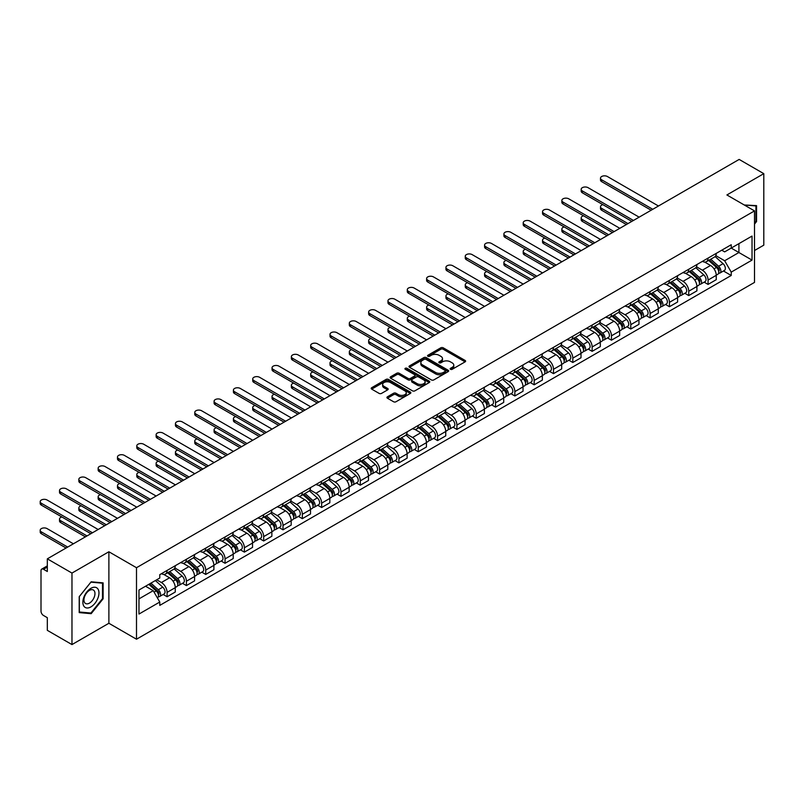 <?xml version="1.0" encoding="UTF-8"?>
<svg xmlns="http://www.w3.org/2000/svg" width="804" height="804" viewBox="0 0 804 804"><rect width="100%" height="100%" fill="white"/><g stroke="black" fill="none" stroke-linecap="round" stroke-linejoin="round"><path stroke-width="1.21" d="M450.491 369.307A1.206 0.693 0 0 0 452.2 369.307L465.114 361.85A1.719 0.995 0 0 0 465.616 361.147A1.719 0.995 0 0 0 465.114 360.443L443.225 347.81A1.719 0.995 0 0 0 440.793 347.81L427.879 355.267A1.206 0.693 0 0 0 427.527 355.76A1.206 0.693 0 0 0 427.879 356.252A1.206 0.693 0 0 0 429.587 356.252L431.256 355.288A5.497 3.176 0 0 1 439.034 355.288L440.863 356.343A5.497 3.176 0 0 1 442.471 358.584A5.497 3.176 0 0 1 440.863 360.835L439.185 361.8A1.206 0.693 0 0 0 438.833 362.292A1.206 0.693 0 0 0 439.185 362.775A1.206 0.693 0 0 0 440.893 362.775L442.562 361.81A5.497 3.176 0 0 1 450.34 361.81L452.16 362.865A5.497 3.176 0 0 1 453.778 365.116A5.497 3.176 0 0 1 452.16 367.358L450.491 368.322A1.206 0.693 0 0 0 450.139 368.815A1.206 0.693 0 0 0 450.491 369.307L450.491 368.322M387.427 396.804A1.719 0.995 0 0 0 386.925 397.508A1.719 0.995 0 0 0 387.427 398.211L393.568 401.749A1.719 0.995 0 0 0 396 401.749L410.341 393.468A1.719 0.995 0 0 0 410.844 392.764A1.719 0.995 0 0 0 410.341 392.061L388.463 379.428A1.719 0.995 0 0 0 386.031 379.428L371.689 387.709A1.719 0.995 0 0 0 371.187 388.412A1.719 0.995 0 0 0 371.689 389.116L379.106 393.397A1.719 0.995 0 0 0 381.538 393.397L387.669 389.85A1.719 0.995 0 0 0 388.181 389.156A1.719 0.995 0 0 0 387.669 388.453L384 386.332A4.603 2.653 0 0 1 382.644 384.453A4.603 2.653 0 0 1 385.488 382A4.603 2.653 0 0 1 390.503 382.573L404.904 390.885A4.603 2.653 0 0 1 406.251 392.764A4.603 2.653 0 0 1 403.417 395.216A4.603 2.653 0 0 1 398.402 394.643L396 393.256A1.719 0.995 0 0 0 393.568 393.256L387.427 396.804L387.427 398.211M136.499 567.714L108.882 551.765L71.968 573.071L47.325 558.84L739.157 159.423L763.8 173.654L726.896 194.96L754.514 210.899L136.499 567.714L136.499 639.22L754.514 282.405L754.514 210.899M431.376 379.92A1.719 0.995 0 0 0 433.808 379.92L448.15 371.639A1.719 0.995 0 0 0 448.652 370.935A1.719 0.995 0 0 0 448.15 370.232L426.271 357.599A1.719 0.995 0 0 0 423.839 357.599L409.497 365.89A1.719 0.995 0 0 0 408.995 366.584A1.719 0.995 0 0 0 409.497 367.287L431.376 379.92M405.779 369.569A1.206 0.693 0 0 1 407.005 369.739L429.225 382.563L414.904 390.834A1.719 0.995 0 0 1 412.472 390.834L390.593 378.202L390.593 376.795A1.719 0.995 0 0 0 390.091 377.498A1.719 0.995 0 0 0 390.593 378.202M390.593 376.795L396.734 373.257A1.719 0.995 0 0 1 399.166 373.257L408.04 378.382A1.719 0.995 0 0 0 410.462 378.382L414.542 376.031A1.719 0.995 0 0 0 415.045 375.327A1.719 0.995 0 0 0 414.542 374.624L405.296 369.287A1.206 0.693 0 0 1 404.945 368.795A1.206 0.693 0 0 1 405.688 368.152A1.206 0.693 0 0 1 407.005 368.302L429.246 381.146A1.719 0.995 0 0 1 429.748 381.85A1.719 0.995 0 0 1 429.246 382.553L429.246 381.146M71.968 573.071L71.968 644.577L47.325 630.346L47.325 617.693L43.486 615.472A3.507 2.02 -120 0 1 41.004 611.191L41.004 570.719A3.507 2.02 -120 0 1 41.738 569.111L47.325 565.885M754.514 250.516L763.8 245.16L763.8 173.654M71.968 644.577L108.882 623.271L136.499 639.22M47.325 558.84L47.325 571.503L43.486 569.282A3.507 2.02 -120 0 0 41.738 569.111M708.063 258.094A8.06 4.653 60 0 1 706.394 261.712L714.575 256.999A8.06 4.653 -120 0 0 716.243 253.381M696.465 266.777L702.374 270.184A8.06 4.653 60 0 1 708.063 280.053L716.243 275.33A8.06 4.653 -120 0 0 710.545 265.461L704.696 262.084M716.243 275.33L716.243 279.691L708.063 284.415L704.143 282.144M706.394 261.712A8.06 4.653 60 0 1 702.435 261.35M708.063 280.053L708.063 284.415M688.747 269.25A8.06 4.653 60 0 1 687.078 272.868L695.249 268.154A8.06 4.653 -120 0 0 696.917 264.536M684.827 293.299L688.747 295.57L696.917 290.847L696.917 286.485A8.06 4.653 -120 0 0 691.219 276.616L685.37 273.239M687.078 272.868A8.06 4.653 60 0 1 683.109 272.506M677.149 277.933L683.048 281.34A8.06 4.653 60 0 1 688.747 291.209L688.747 295.57M669.43 280.405A8.06 4.653 60 0 1 667.762 284.023L675.933 279.3A8.06 4.653 -120 0 0 677.601 275.692M665.511 304.455L669.43 306.716L677.601 302.002L677.601 297.641A8.06 4.653 -120 0 0 671.903 287.772L666.054 284.395M667.762 284.023A8.06 4.653 60 0 1 663.792 283.661M657.823 289.078L663.732 292.495A8.06 4.653 60 0 1 669.43 302.354L669.43 306.716M650.104 291.561A8.06 4.653 60 0 1 648.436 295.179L656.607 290.455A8.06 4.653 -120 0 0 658.275 286.837M646.185 315.61L650.104 317.871L658.275 313.158L658.275 308.796A8.06 4.653 -120 0 0 652.587 298.927L646.728 295.55M648.436 295.179A8.06 4.653 60 0 1 644.466 294.817M638.507 300.234L644.406 303.651A8.06 4.653 60 0 1 650.104 313.51L650.104 317.871M630.788 302.716A8.06 4.653 60 0 1 629.12 306.334L637.291 301.611A8.06 4.653 -120 0 0 638.959 297.993M626.869 326.766L630.788 329.027L638.959 324.313L638.959 319.952A8.06 4.653 -120 0 0 633.261 310.083L627.411 306.706M629.12 306.334A8.06 4.653 60 0 1 625.15 305.972M619.18 311.389L625.09 314.796A8.06 4.653 60 0 1 630.788 324.665L630.788 329.027M611.462 313.872A8.06 4.653 60 0 1 609.794 317.49L617.964 312.766A8.06 4.653 -120 0 0 619.633 309.148M607.543 337.921L611.462 340.182L619.643 335.469L619.643 331.107A8.06 4.653 -120 0 0 613.944 321.238L608.085 317.861M609.794 317.49A8.06 4.653 60 0 1 605.824 317.128M599.864 322.545L605.764 325.952A8.06 4.653 60 0 1 611.462 335.821L611.462 340.182M592.146 325.027A8.06 4.653 60 0 1 590.478 328.645L598.648 323.922A8.06 4.653 -120 0 0 600.317 320.304M588.226 349.077L592.146 351.338L600.317 346.624L600.317 342.263A8.06 4.653 -120 0 0 594.618 332.394L588.769 329.017M590.478 328.645A8.06 4.653 60 0 1 586.508 328.283M580.538 333.7L586.448 337.107A8.06 4.653 60 0 1 592.146 346.976L592.146 351.338M572.82 336.183A8.06 4.653 60 0 1 571.152 339.801L579.332 335.077A8.06 4.653 -120 0 0 581.001 331.459M568.9 360.232L572.82 362.493L581.001 357.77L581.001 353.408A8.06 4.653 -120 0 0 575.302 343.549L569.453 340.162M571.152 339.801A8.06 4.653 60 0 1 567.192 339.429M561.222 344.856L567.121 348.263A8.06 4.653 60 0 1 572.82 358.132L572.82 362.493M553.504 347.338A8.06 4.653 60 0 1 551.835 350.956L560.006 346.233A8.06 4.653 -120 0 0 561.674 342.615M549.584 371.388L553.504 373.649L561.674 368.925L561.674 364.564A8.06 4.653 -120 0 0 555.976 354.705L550.127 351.318M551.835 350.956A8.06 4.653 60 0 1 547.866 350.584M541.896 356.011L547.805 359.418A8.06 4.653 60 0 1 553.504 369.287L553.504 373.649M534.178 358.494A8.06 4.653 60 0 1 532.509 362.101L540.69 357.388A8.06 4.653 -120 0 0 542.358 353.77M530.258 382.543L534.178 384.804L542.358 380.081L542.358 375.719A8.06 4.653 -120 0 0 536.66 365.85L530.811 362.473M532.509 362.101A8.06 4.653 60 0 1 528.55 361.74M522.58 367.167L528.479 370.574A8.06 4.653 60 0 1 534.178 380.443L534.178 384.804M514.861 369.649A8.06 4.653 60 0 1 513.193 373.257L521.364 368.544A8.06 4.653 -120 0 0 523.032 364.926M510.942 393.699L514.861 395.96L523.032 391.236L523.032 386.875A8.06 4.653 -120 0 0 517.334 377.006L511.485 373.629M513.193 373.257A8.06 4.653 60 0 1 509.223 372.895M503.264 378.322L509.163 381.729A8.06 4.653 60 0 1 514.861 391.598L514.861 395.96M495.535 380.794A8.06 4.653 60 0 1 493.867 384.412L502.048 379.699A8.06 4.653 -120 0 0 503.716 376.081M491.616 404.854L495.535 407.115L503.716 402.392L503.716 398.03A8.06 4.653 -120 0 0 498.018 388.161L492.169 384.784M493.867 384.412A8.06 4.653 60 0 1 489.907 384.051M483.938 389.478L489.847 392.885A8.06 4.653 60 0 1 495.535 402.754L495.535 407.115M476.219 391.95A8.06 4.653 60 0 1 474.551 395.568L482.722 390.855A8.06 4.653 -120 0 0 484.39 387.237M472.3 416.01L476.219 418.271L484.39 413.547L484.39 409.186A8.06 4.653 -120 0 0 478.692 399.317L472.842 395.94M474.551 395.568A8.06 4.653 60 0 1 470.581 395.206M464.622 400.633L470.521 404.04A8.06 4.653 60 0 1 476.219 413.909L476.219 418.271M456.893 403.106A8.06 4.653 60 0 1 455.225 406.723L463.405 402.01A8.06 4.653 -120 0 0 465.074 398.392M452.984 427.155L456.903 429.426L465.074 424.703L465.074 420.341A8.06 4.653 -120 0 0 459.375 410.472L453.526 407.095M455.225 406.723A8.06 4.653 60 0 1 451.265 406.362M445.295 411.789L451.205 415.196A8.06 4.653 60 0 1 456.903 425.065L456.903 429.426M437.577 414.261A8.06 4.653 60 0 1 435.909 417.879L444.079 413.155A8.06 4.653 -120 0 0 445.748 409.548M433.657 438.311L437.577 440.572L445.748 435.858L445.748 431.497A8.06 4.653 -120 0 0 440.059 421.628L434.2 418.251M435.909 417.879A8.06 4.653 60 0 1 431.939 417.517M425.979 422.934L431.879 426.351A8.06 4.653 60 0 1 437.577 436.21L437.577 440.572M418.261 425.416A8.06 4.653 60 0 1 416.593 429.034L424.763 424.311A8.06 4.653 -120 0 0 426.432 420.703M414.341 449.466L418.261 451.727L426.432 447.014L426.432 442.652A8.06 4.653 -120 0 0 420.733 432.783L414.884 429.406M416.593 429.034A8.06 4.653 60 0 1 412.623 428.673M406.653 434.09L412.563 437.507A8.06 4.653 60 0 1 418.261 447.366L418.261 451.727M398.935 436.572A8.06 4.653 60 0 1 397.266 440.19L405.437 435.466A8.06 4.653 -120 0 0 407.105 431.848M395.015 460.622L398.935 462.883L407.115 458.169L407.115 453.808A8.06 4.653 -120 0 0 401.417 443.939L395.558 440.562M397.266 440.19A8.06 4.653 60 0 1 393.297 439.828M387.337 445.245L393.236 448.652A8.06 4.653 60 0 1 398.935 458.521L398.935 462.883M379.619 447.727A8.06 4.653 60 0 1 377.95 451.345L386.121 446.622A8.06 4.653 -120 0 0 387.789 443.004M375.699 471.777L379.619 474.038L387.789 469.325L387.789 464.963A8.06 4.653 -120 0 0 382.091 455.094L376.242 451.717M377.95 451.345A8.06 4.653 60 0 1 373.981 450.984M368.011 456.401L373.92 459.808A8.06 4.653 60 0 1 379.619 469.677L379.619 474.038M360.292 458.883A8.06 4.653 60 0 1 358.624 462.501L366.805 457.777A8.06 4.653 -120 0 0 368.473 454.159M356.373 482.933L360.292 485.194L368.473 480.48L368.473 476.119A8.06 4.653 -120 0 0 362.775 466.25L356.926 462.873M358.624 462.501A8.06 4.653 60 0 1 354.664 462.139M348.695 467.556L354.594 470.963A8.06 4.653 60 0 1 360.292 480.832L360.292 485.194M340.976 470.038A8.06 4.653 60 0 1 339.308 473.656L347.479 468.933A8.06 4.653 -120 0 0 349.147 465.315M337.057 494.088L340.976 496.349L349.147 491.636L349.147 487.264A8.06 4.653 -120 0 0 343.449 477.405L337.6 474.028M339.308 473.656A8.06 4.653 60 0 1 335.338 473.285M329.369 478.712L335.278 482.119A8.06 4.653 60 0 1 340.976 491.988L340.976 496.349M321.65 481.194A8.06 4.653 60 0 1 319.982 484.812L328.163 480.088A8.06 4.653 -120 0 0 329.831 476.47M317.731 505.244L321.65 507.505L329.831 502.781L329.831 498.42A8.06 4.653 -120 0 0 324.133 488.561L318.283 485.174M319.982 484.812A8.06 4.653 60 0 1 316.022 484.44M310.053 489.867L315.952 493.274A8.06 4.653 60 0 1 321.65 503.143L321.65 507.505M302.334 492.349A8.06 4.653 60 0 1 300.666 495.967L308.837 491.244A8.06 4.653 -120 0 0 310.505 487.626M298.415 516.399L302.334 518.66L310.505 513.937L310.505 509.575A8.06 4.653 -120 0 0 304.806 499.706L298.957 496.329M300.666 495.967A8.06 4.653 60 0 1 296.696 495.596M290.736 501.023L296.636 504.43A8.06 4.653 60 0 1 302.334 514.299L302.334 518.66M283.008 503.505A8.06 4.653 60 0 1 281.34 507.113L289.52 502.399A8.06 4.653 -120 0 0 291.189 498.781M279.088 527.555L283.008 529.816L291.189 525.092L291.189 520.731A8.06 4.653 -120 0 0 285.49 510.862L279.641 507.485M281.34 507.113A8.06 4.653 60 0 1 277.38 506.751M271.41 512.178L277.32 515.585A8.06 4.653 60 0 1 283.008 525.454L283.008 529.816M263.692 514.65A8.06 4.653 60 0 1 262.024 518.268L270.194 513.555A8.06 4.653 -120 0 0 271.863 509.937M259.772 538.71L263.692 540.971L271.863 536.248L271.863 531.886A8.06 4.653 -120 0 0 266.164 522.017L260.315 518.64M262.024 518.268A8.06 4.653 60 0 1 258.054 517.907M252.094 523.334L257.994 526.741A8.06 4.653 60 0 1 263.692 536.61L263.692 540.971M244.366 525.806A8.06 4.653 60 0 1 242.697 529.424L250.878 524.71A8.06 4.653 -120 0 0 252.546 521.092M240.456 549.866L244.376 552.127L252.546 547.403L252.546 543.042A8.06 4.653 -120 0 0 246.848 533.173L240.999 529.796M242.697 529.424A8.06 4.653 60 0 1 238.738 529.062M232.768 534.489L238.677 537.896A8.06 4.653 60 0 1 244.376 547.765L244.376 552.127M225.05 536.961A8.06 4.653 60 0 1 223.381 540.579L231.552 535.866A8.06 4.653 -120 0 0 233.22 532.248M221.13 561.011L225.05 563.282L233.22 558.559L233.22 554.197A8.06 4.653 -120 0 0 227.532 544.328L221.673 540.951M223.381 540.579A8.06 4.653 60 0 1 219.412 540.218M213.452 545.645L219.351 549.052A8.06 4.653 60 0 1 225.05 558.921L225.05 563.282M205.734 548.117A8.06 4.653 60 0 1 204.065 551.735L212.236 547.021A8.06 4.653 -120 0 0 213.904 543.404M201.814 572.167L205.734 574.438L213.904 569.714L213.904 565.353A8.06 4.653 -120 0 0 208.206 555.484L202.357 552.107M204.065 551.735A8.06 4.653 60 0 1 200.095 551.373M194.126 556.8L200.035 560.207A8.06 4.653 60 0 1 205.734 570.076L205.734 574.438M186.407 559.272A8.06 4.653 60 0 1 184.739 562.89L192.91 558.167A8.06 4.653 -120 0 0 194.578 554.559M182.488 583.322L186.407 585.583L194.578 580.87L194.578 576.508A8.06 4.653 -120 0 0 188.89 566.639L183.031 563.262M184.739 562.89A8.06 4.653 60 0 1 180.769 562.529M174.81 567.946L180.709 571.363A8.06 4.653 60 0 1 186.407 581.222L186.407 585.583M167.091 570.428A8.06 4.653 60 0 1 165.423 574.046L173.594 569.322A8.06 4.653 -120 0 0 175.262 565.704M163.172 594.478L167.091 596.739L175.262 592.025L175.262 587.664A8.06 4.653 -120 0 0 169.564 577.795L163.714 574.418M165.423 574.046A8.06 4.653 60 0 1 161.453 573.684M156.69 579.795L161.393 582.508A8.06 4.653 60 0 1 167.091 592.377L167.091 596.739M721.751 250.195L724.665 251.873L752.031 236.074L738.906 243.652L738.906 252.516L724.665 260.747L715.791 255.622M138.971 598.89L153.212 590.669L159.785 602.035L138.971 614.045L138.971 590.025L159.785 578.006L159.785 574.649L731.228 244.728L731.228 248.084L752.031 260.104L731.228 272.114L724.665 260.747M752.031 236.074L752.031 260.104M159.785 602.035L159.785 605.392L731.228 275.471L731.228 272.114M754.514 224.095L756.554 221.552L756.554 205.623L744.253 204.98M108.882 551.765L108.882 623.271M79.214 612.608L91.164 613.683L103.123 598.809L103.123 582.88L91.164 581.805L79.214 596.679L79.214 612.608M153.212 590.669L145.534 586.227M723.469 270.998L731.228 275.471M755.931 221.2L756.554 221.552M89.907 612.949L91.164 613.683M102.5 598.457L103.123 598.809M450.974 369.478L452.16 368.785A5.497 3.176 0 0 0 453.778 366.544L453.778 365.116M442.471 358.584L442.471 360.011A5.497 3.176 0 0 1 440.863 362.262L439.667 362.946M465.084 361.86L443.225 349.237A1.719 0.995 0 0 0 440.793 349.237L428.361 356.423M448.15 370.232L448.15 371.639L426.271 359.036A1.719 0.995 0 0 0 423.839 359.036L409.517 367.297M445.114 371.428A1.206 0.693 0 0 0 445.466 370.935A1.206 0.693 0 0 0 445.114 370.443L425.909 359.358A1.206 0.693 0 0 0 424.2 359.358L422.442 360.373A5.497 3.176 0 0 0 420.834 362.624A5.497 3.176 0 0 0 422.442 364.865L435.567 372.443A5.497 3.176 0 0 0 443.356 372.443L445.114 371.428L445.114 372.865A1.206 0.693 0 0 0 445.466 372.373L445.466 370.935M420.834 362.624L420.834 364.051A5.497 3.176 0 0 0 422.442 366.302L422.442 364.865M445.114 372.865L443.356 373.88A5.497 3.176 0 0 1 435.567 373.88L422.442 366.302M390.613 378.212L396.734 374.684L396.734 373.257M415.045 375.327L415.045 376.754A1.719 0.995 0 0 1 414.542 377.458L410.462 379.81A1.719 0.995 0 0 1 408.04 379.81L399.166 374.684A1.719 0.995 0 0 0 396.734 374.684M417.246 383.699A4.603 2.653 0 0 0 422.261 384.272A4.603 2.653 0 0 0 425.095 381.82A4.603 2.653 0 0 0 423.748 379.94L418.673 377.006A1.719 0.995 0 0 0 416.241 377.006L412.171 379.357A1.719 0.995 0 0 0 411.668 380.061A1.719 0.995 0 0 0 412.171 380.764L417.246 383.699L417.246 385.126A4.603 2.653 0 0 0 422.261 385.699A4.603 2.653 0 0 0 425.095 383.247L425.095 381.82M411.668 380.061L411.668 381.498A1.719 0.995 0 0 0 412.171 382.191L412.171 380.764M417.246 385.126L412.171 382.191M406.251 392.764L406.251 394.201A4.603 2.653 0 0 1 403.417 396.653A4.603 2.653 0 0 1 398.402 396.07L396 394.684A1.719 0.995 0 0 0 393.568 394.684L387.458 398.221M382.644 384.453L382.644 385.88A4.603 2.653 0 0 0 384 387.759L384 386.332M387.649 389.87L384 387.759M410.341 392.061L410.341 393.468L388.463 380.865A1.719 0.995 0 0 0 386.031 380.865L371.709 389.126L371.689 387.709M708.625 260.426L716.495 267.451A4.382 2.533 60 0 1 717.871 274.224L716.243 275.169M708.837 260.617L712.545 262.757M602.849 204.648A4.03 2.322 -0 0 0 600.498 206.759A4.03 2.322 -0 0 0 601.683 208.407L627.994 223.592M709.419 259.973L718.183 267.782A2.1 1.216 60 0 1 718.836 271.038A2.1 1.216 60 0 1 718.645 271.109M710.736 259.21L718.605 266.235A4.382 2.533 60 0 1 719.982 273.008A4.382 2.533 60 0 1 718.655 273.149M715.118 256.577L723.067 263.662A4.382 2.533 60 0 1 724.434 270.435L719.982 273.008M626.386 224.527L601.683 210.256A4.03 2.322 180 0 1 600.498 208.618L600.498 206.759M651.16 210.226L601.683 181.664A4.03 2.322 180 0 1 600.498 180.016L600.498 178.156A4.03 2.322 -0 0 0 601.683 179.805L652.768 209.291M658.466 206.005L607.382 176.508A4.03 2.322 -0 0 0 602.99 176.006A4.03 2.322 -0 0 0 600.498 178.156M689.309 271.581L697.179 278.606A4.382 2.533 60 0 1 698.555 285.38L696.917 286.324M689.51 271.772L693.219 273.913M583.523 215.794A4.03 2.322 -0 0 0 581.181 217.914A4.03 2.322 -0 0 0 582.357 219.552L608.678 234.748M690.103 271.129L698.857 278.938A2.1 1.216 60 0 1 699.52 282.194A2.1 1.216 60 0 1 699.329 282.264M691.41 270.365L699.279 277.39A4.382 2.533 60 0 1 700.656 284.164A4.382 2.533 60 0 1 699.339 284.304M695.802 267.732L703.741 274.817A4.382 2.533 60 0 1 705.118 281.591L700.656 284.164M607.07 235.683L582.357 221.412A4.03 2.322 180 0 1 581.181 219.773L581.181 217.914M669.983 282.737L677.862 289.762A4.382 2.533 60 0 1 679.229 296.535L677.601 297.48M670.194 282.928L673.903 285.058M564.207 226.949A4.03 2.322 -0 0 0 561.855 229.07A4.03 2.322 -0 0 0 563.041 230.708L589.352 245.903M670.777 282.274L679.541 290.093A2.1 1.216 60 0 1 680.194 293.349A2.1 1.216 60 0 1 680.003 293.42M672.094 281.521L679.963 288.546A4.382 2.533 60 0 1 681.34 295.319A4.382 2.533 60 0 1 680.013 295.46M676.476 278.887L684.425 285.973A4.382 2.533 60 0 1 685.792 292.746L681.34 295.319M587.744 246.838L563.041 232.567A4.03 2.322 180 0 1 561.855 230.929L561.855 229.07M650.667 293.892L658.536 300.917A4.382 2.533 60 0 1 659.913 307.691L658.275 308.635M650.868 294.083L654.577 296.214M544.891 238.105A4.03 2.322 -0 0 0 542.539 240.225A4.03 2.322 -0 0 0 543.715 241.863L570.036 257.059M651.461 293.43L660.215 301.249A2.1 1.216 60 0 1 660.878 304.505A2.1 1.216 60 0 1 660.687 304.575M652.768 292.676L660.647 299.701A4.382 2.533 60 0 1 662.014 306.475A4.382 2.533 60 0 1 660.697 306.615M657.159 290.043L665.099 297.128A4.382 2.533 60 0 1 666.476 303.902L662.014 306.475M568.428 257.994L543.715 243.723A4.03 2.322 180 0 1 542.539 242.084L542.539 240.225M744.283 205L755.931 205.935L755.931 221.381L754.514 223.15M755.167 205.492L755.931 205.935M97.887 588.93A11.387 6.573 120 0 0 86.892 591.875A11.387 6.573 120 0 0 83.948 606.276A11.387 6.573 120 0 0 94.942 603.332A11.387 6.573 120 0 0 97.887 588.93M94.229 590.819A7.799 4.502 120 0 0 93.354 590.005A7.799 4.502 120 0 0 86.098 593.643A7.799 4.502 120 0 0 84.681 602.688A7.799 4.502 120 0 0 85.556 603.502A7.799 4.502 120 0 0 92.812 599.864A7.799 4.502 120 0 0 94.229 590.819M90.922 613.04L79.345 612.005L79.345 596.568L90.922 582.156L102.5 583.191L102.5 598.638L90.922 613.04M101.736 582.749L102.5 583.191M631.833 221.381L582.357 192.809A4.03 2.322 180 0 1 581.181 191.171L581.181 189.312A4.03 2.322 -0 0 0 582.357 190.95L633.451 220.447M639.14 217.16L588.056 187.664A4.03 2.322 -0 0 0 583.664 187.161A4.03 2.322 -0 0 0 581.181 189.312M612.517 232.537L563.041 203.965A4.03 2.322 180 0 1 561.855 202.327L561.855 200.467A4.03 2.322 -0 0 0 563.041 202.105L614.125 231.602M619.824 228.316L568.74 198.819A4.03 2.322 -0 0 0 564.348 198.317A4.03 2.322 -0 0 0 561.855 200.467M593.191 243.692L543.715 215.12A4.03 2.322 180 0 1 542.539 213.482L542.539 211.623A4.03 2.322 -0 0 0 543.715 213.261L594.809 242.758M600.508 239.471L549.413 209.975A4.03 2.322 -0 0 0 545.022 209.472A4.03 2.322 -0 0 0 542.539 211.623M631.341 305.048L639.22 312.073A4.382 2.533 60 0 1 640.587 318.846L638.959 319.791M631.552 305.229L635.26 307.369M525.565 249.26A4.03 2.322 -0 0 0 523.213 251.381A4.03 2.322 -0 0 0 524.399 253.019L550.71 268.214M632.135 304.585L640.899 312.404A2.1 1.216 60 0 1 641.562 315.65A2.1 1.216 60 0 1 641.371 315.731M633.451 303.832L641.321 310.857A4.382 2.533 60 0 1 642.697 317.63A4.382 2.533 60 0 1 641.371 317.771M637.843 301.198L645.783 308.284A4.382 2.533 60 0 1 647.16 315.057L642.697 317.63M549.102 269.149L524.399 254.878A4.03 2.322 180 0 1 523.213 253.24L523.213 251.381M612.025 316.203L619.894 323.228A4.382 2.533 60 0 1 621.271 330.002L619.633 330.936M612.236 316.384L615.934 318.525M506.249 260.416A4.03 2.322 -0 0 0 503.897 262.526A4.03 2.322 -0 0 0 505.073 264.174L531.394 279.37M612.819 315.741L621.572 323.56A2.1 1.216 60 0 1 622.236 326.806A2.1 1.216 60 0 1 622.045 326.886M614.125 314.987L622.005 322.012A4.382 2.533 60 0 1 623.371 328.786A4.382 2.533 60 0 1 622.055 328.926M618.517 312.354L626.457 319.439A4.382 2.533 60 0 1 627.834 326.203L623.371 328.786M529.786 280.294L505.073 266.034A4.03 2.322 180 0 1 503.897 264.385L503.897 262.526M573.875 254.848L524.399 226.276A4.03 2.322 180 0 1 523.213 224.638L523.213 222.778A4.03 2.322 -0 0 0 524.399 224.416L575.483 253.913M581.181 250.627L530.097 221.13A4.03 2.322 -0 0 0 525.705 220.628A4.03 2.322 -0 0 0 523.213 222.778M554.559 265.993L505.073 237.431A4.03 2.322 180 0 1 503.897 235.783L503.897 233.924A4.03 2.322 -0 0 0 505.073 235.572L556.167 265.069M561.865 261.782L510.771 232.286A4.03 2.322 -0 0 0 506.379 231.783A4.03 2.322 -0 0 0 503.897 233.924M592.699 327.359L600.578 334.384A4.382 2.533 60 0 1 601.945 341.157L600.317 342.092M592.91 327.54L596.618 329.68M486.922 271.571A4.03 2.322 -0 0 0 484.571 273.682A4.03 2.322 -0 0 0 485.757 275.33L512.078 290.525M593.493 326.896L602.256 334.715A2.1 1.216 60 0 1 602.92 337.961A2.1 1.216 60 0 1 602.729 338.042M594.809 326.143L602.678 333.168A4.382 2.533 60 0 1 604.055 339.941A4.382 2.533 60 0 1 602.729 340.082M599.201 323.509L607.141 330.595A4.382 2.533 60 0 1 608.517 337.358L604.055 339.941M510.46 291.45L485.757 277.189A4.03 2.322 180 0 1 484.571 275.541L484.571 273.682M573.383 338.514L581.252 345.539A4.382 2.533 60 0 1 582.629 352.303L580.99 353.247M573.594 338.695L577.292 340.836M467.606 282.727A4.03 2.322 -0 0 0 465.255 284.837A4.03 2.322 -0 0 0 466.431 286.485L492.751 301.681M574.177 338.052L582.94 345.871A2.1 1.216 60 0 1 583.593 349.117A2.1 1.216 60 0 1 583.402 349.197M575.483 337.298L583.362 344.323A4.382 2.533 60 0 1 584.739 351.087A4.382 2.533 60 0 1 583.413 351.227M579.875 334.655L587.814 341.75A4.382 2.533 60 0 1 589.191 348.514L584.739 351.087M491.143 302.606L466.431 288.345A4.03 2.322 180 0 1 465.255 286.696L465.255 284.837M554.056 349.67L561.936 356.695A4.382 2.533 60 0 1 563.313 363.458L561.674 364.403M554.268 349.851L557.976 351.991M448.28 293.882A4.03 2.322 -0 0 0 445.939 295.993A4.03 2.322 -0 0 0 447.114 297.641L473.435 312.836M554.85 349.207L563.614 357.026A2.1 1.216 60 0 1 564.277 360.272A2.1 1.216 60 0 1 564.086 360.353M556.167 348.454L564.036 355.479A4.382 2.533 60 0 1 565.413 362.242A4.382 2.533 60 0 1 564.086 362.383M560.559 345.81L568.498 352.906A4.382 2.533 60 0 1 569.875 359.669L565.413 362.242M471.817 313.761L447.114 299.5A4.03 2.322 180 0 1 445.939 297.852L445.939 295.993M534.74 360.825L542.61 367.85A4.382 2.533 60 0 1 543.986 374.614L542.358 375.558M534.951 361.006L538.65 363.147M428.964 305.038A4.03 2.322 -0 0 0 426.612 307.148A4.03 2.322 -0 0 0 427.798 308.796L454.109 323.992M535.534 360.363L544.298 368.182A2.1 1.216 60 0 1 544.951 371.428A2.1 1.216 60 0 1 544.76 371.508M536.841 359.609L544.72 366.634A4.382 2.533 60 0 1 546.097 373.398A4.382 2.533 60 0 1 544.77 373.538M541.233 356.966L549.172 364.051A4.382 2.533 60 0 1 550.549 370.825L546.097 373.398M452.501 324.916L427.798 310.656A4.03 2.322 180 0 1 426.612 309.007L426.612 307.148M515.414 371.971L523.293 378.996A4.382 2.533 60 0 1 524.67 385.769L523.032 386.714M515.625 372.162L519.334 374.302M409.638 316.193A4.03 2.322 -0 0 0 407.296 318.304A4.03 2.322 -0 0 0 408.472 319.952L434.793 335.147M516.218 371.518L524.972 379.337A2.1 1.216 60 0 1 525.635 382.583A2.1 1.216 60 0 1 525.444 382.664M517.525 370.755L525.394 377.779A4.382 2.533 60 0 1 526.771 384.553A4.382 2.533 60 0 1 525.454 384.694M521.917 368.121L529.856 375.207A4.382 2.533 60 0 1 531.233 381.98L526.771 384.553M433.185 336.072L408.472 321.811A4.03 2.322 180 0 1 407.296 320.163L407.296 318.304M496.098 383.126L503.967 390.151A4.382 2.533 60 0 1 505.344 396.925L503.716 397.869M496.309 383.317L500.018 385.458M390.322 327.349A4.03 2.322 -0 0 0 387.97 329.459A4.03 2.322 -0 0 0 389.156 331.107L415.467 346.303M496.892 382.674L505.656 390.493A2.1 1.216 60 0 1 506.309 393.739A2.1 1.216 60 0 1 506.118 393.819M498.209 381.91L506.078 388.935A4.382 2.533 60 0 1 507.455 395.709A4.382 2.533 60 0 1 506.128 395.849M502.59 379.277L510.54 386.362A4.382 2.533 60 0 1 511.907 393.136L507.455 395.709M413.859 347.227L389.156 332.967A4.03 2.322 180 0 1 387.97 331.318L387.97 329.459M476.782 394.282L484.651 401.307A4.382 2.533 60 0 1 486.028 408.08L484.39 409.025M476.983 394.473L480.691 396.613M370.996 338.504A4.03 2.322 -0 0 0 368.654 340.615A4.03 2.322 -0 0 0 369.83 342.263L396.151 357.448M477.576 393.829L486.33 401.638A2.1 1.216 60 0 1 486.993 404.894A2.1 1.216 60 0 1 486.802 404.965M478.882 393.066L486.752 400.09A4.382 2.533 60 0 1 488.128 406.864A4.382 2.533 60 0 1 486.812 407.005M483.274 390.432L491.214 397.518A4.382 2.533 60 0 1 492.591 404.291L488.128 406.864M394.543 358.383L369.83 344.122A4.03 2.322 180 0 1 368.654 342.474L368.654 340.615M457.456 405.437L465.325 412.462A4.382 2.533 60 0 1 466.702 419.236L465.074 420.18M457.667 405.628L461.375 407.769M351.68 349.65A4.03 2.322 -0 0 0 349.328 351.77A4.03 2.322 -0 0 0 350.514 353.408L376.825 368.604M458.25 404.985L467.013 412.794A2.1 1.216 60 0 1 467.667 416.05A2.1 1.216 60 0 1 467.476 416.12M459.566 404.221L467.436 411.246A4.382 2.533 60 0 1 468.812 418.02A4.382 2.533 60 0 1 467.486 418.16M463.948 401.588L471.898 408.673A4.382 2.533 60 0 1 473.265 415.447L468.812 418.02M375.217 369.538L350.514 355.267A4.03 2.322 180 0 1 349.328 353.629L349.328 351.77M535.233 277.149L485.757 248.587A4.03 2.322 180 0 1 484.571 246.939L484.571 245.079A4.03 2.322 -0 0 0 485.757 246.727L536.841 276.224M542.539 272.938L491.455 243.441A4.03 2.322 -0 0 0 487.063 242.939A4.03 2.322 -0 0 0 484.571 245.079M515.917 288.304L466.431 259.742A4.03 2.322 180 0 1 465.255 258.094L465.255 256.235A4.03 2.322 -0 0 0 466.431 257.883L517.525 287.38M523.223 284.093L472.129 254.597A4.03 2.322 -0 0 0 467.737 254.094A4.03 2.322 -0 0 0 465.255 256.235M496.591 299.46L447.114 270.898A4.03 2.322 180 0 1 445.939 269.25L445.939 267.39A4.03 2.322 -0 0 0 447.114 269.038L498.199 298.535M503.897 295.239L452.813 265.752A4.03 2.322 -0 0 0 448.421 265.24A4.03 2.322 -0 0 0 445.939 267.39M477.274 310.615L427.798 282.053A4.03 2.322 180 0 1 426.612 280.405L426.612 278.546A4.03 2.322 -0 0 0 427.798 280.194L478.882 309.691M484.581 306.394L433.487 276.908A4.03 2.322 -0 0 0 429.105 276.395A4.03 2.322 -0 0 0 426.612 278.546M457.948 321.771L408.472 293.209A4.03 2.322 180 0 1 407.296 291.561L407.296 289.701A4.03 2.322 -0 0 0 408.472 291.349L459.556 320.846M465.255 317.55L414.171 288.053A4.03 2.322 -0 0 0 409.779 287.551A4.03 2.322 -0 0 0 407.296 289.701M438.632 332.926L389.156 304.364A4.03 2.322 180 0 1 387.97 302.716L387.97 300.857A4.03 2.322 -0 0 0 389.156 302.505L440.24 332.002M445.939 328.705L394.844 299.209A4.03 2.322 -0 0 0 390.463 298.706A4.03 2.322 -0 0 0 387.97 300.857M419.306 344.082L369.83 315.52A4.03 2.322 180 0 1 368.654 313.872L368.654 312.012A4.03 2.322 -0 0 0 369.83 313.661L420.924 343.147M426.612 339.861L375.528 310.364A4.03 2.322 -0 0 0 371.136 309.862A4.03 2.322 -0 0 0 368.654 312.012M399.99 355.237L350.514 326.665A4.03 2.322 180 0 1 349.328 325.027L349.328 323.168A4.03 2.322 -0 0 0 350.514 324.806L401.598 354.303M407.296 351.016L356.212 321.52A4.03 2.322 -0 0 0 351.82 321.017A4.03 2.322 -0 0 0 349.328 323.168M438.14 416.593L446.009 423.618A4.382 2.533 60 0 1 447.386 430.391L445.748 431.336M438.341 416.784L442.049 418.924M332.364 360.805A4.03 2.322 -0 0 0 330.012 362.926A4.03 2.322 -0 0 0 331.188 364.564L357.509 379.759M438.934 416.13L447.687 423.949A2.1 1.216 60 0 1 448.351 427.205A2.1 1.216 60 0 1 448.16 427.276M440.24 415.377L448.119 422.401A4.382 2.533 60 0 1 449.486 429.175A4.382 2.533 60 0 1 448.17 429.316M444.632 412.743L452.572 419.829A4.382 2.533 60 0 1 453.948 426.602L449.486 429.175M355.901 380.694L331.188 366.423A4.03 2.322 180 0 1 330.012 364.785L330.012 362.926M418.814 427.748L426.693 434.773A4.382 2.533 60 0 1 428.06 441.547L426.432 442.491M419.025 427.939L422.733 430.07M313.037 371.961A4.03 2.322 -0 0 0 310.686 374.081A4.03 2.322 -0 0 0 311.872 375.719L338.182 390.915M419.608 427.286L428.371 435.105A2.1 1.216 60 0 1 429.034 438.361A2.1 1.216 60 0 1 428.844 438.431M420.924 426.532L428.793 433.557A4.382 2.533 60 0 1 430.17 440.331A4.382 2.533 60 0 1 428.844 440.471M425.316 423.899L433.255 430.984A4.382 2.533 60 0 1 434.622 437.758L430.17 440.331M336.574 391.849L311.872 377.578A4.03 2.322 180 0 1 310.686 375.94L310.686 374.081M399.498 438.904L407.367 445.929A4.382 2.533 60 0 1 408.744 452.702L407.105 453.647M399.699 439.084L403.407 441.225M293.721 383.116A4.03 2.322 -0 0 0 291.37 385.237A4.03 2.322 -0 0 0 292.545 386.875L318.866 402.07M400.291 438.441L409.045 446.26A2.1 1.216 60 0 1 409.708 449.516A2.1 1.216 60 0 1 409.517 449.587M401.598 437.688L409.477 444.712A4.382 2.533 60 0 1 410.844 451.486A4.382 2.533 60 0 1 409.527 451.627M405.99 435.054L413.929 442.14A4.382 2.533 60 0 1 415.306 448.913L410.844 451.486M317.258 403.005L292.545 388.734A4.03 2.322 180 0 1 291.37 387.096L291.37 385.237M380.171 450.059L388.051 457.084A4.382 2.533 60 0 1 389.417 463.858L387.789 464.792M380.382 450.24L384.091 452.381M274.395 394.272A4.03 2.322 -0 0 0 272.043 396.392A4.03 2.322 -0 0 0 273.229 398.03L299.55 413.226M380.965 449.597L389.729 457.416A2.1 1.216 60 0 1 390.392 460.662A2.1 1.216 60 0 1 390.201 460.742M382.282 448.843L390.151 455.868A4.382 2.533 60 0 1 391.528 462.642A4.382 2.533 60 0 1 390.201 462.782M386.674 446.21L394.613 453.295A4.382 2.533 60 0 1 395.99 460.069L391.528 462.642M297.932 414.16L273.229 399.889A4.03 2.322 180 0 1 272.043 398.241L272.043 396.392M360.855 461.215L368.724 468.24A4.382 2.533 60 0 1 370.101 475.013L368.463 475.948M361.066 461.395L364.765 463.536M255.079 405.427A4.03 2.322 -0 0 0 252.727 407.538A4.03 2.322 -0 0 0 253.903 409.186L280.224 424.381M361.649 460.752L370.413 468.571A2.1 1.216 60 0 1 371.066 471.817A2.1 1.216 60 0 1 370.875 471.898M362.956 459.999L370.835 467.023A4.382 2.533 60 0 1 372.202 473.797A4.382 2.533 60 0 1 370.885 473.938M367.348 457.365L375.287 464.451A4.382 2.533 60 0 1 376.664 471.214L372.202 473.797M278.616 425.306L253.903 411.045A4.03 2.322 180 0 1 252.727 409.397L252.727 407.538M341.529 472.37L349.408 479.395A4.382 2.533 60 0 1 350.785 486.159L349.147 487.103M341.74 472.551L345.449 474.692M235.753 416.583A4.03 2.322 -0 0 0 233.411 418.693A4.03 2.322 -0 0 0 234.587 420.341L260.908 435.537M342.323 471.908L351.087 479.727A2.1 1.216 60 0 1 351.75 482.973A2.1 1.216 60 0 1 351.559 483.053M343.64 471.154L351.509 478.179A4.382 2.533 60 0 1 352.886 484.953A4.382 2.533 60 0 1 351.559 485.093M348.031 468.521L355.971 475.606A4.382 2.533 60 0 1 357.348 482.37L352.886 484.953M259.29 436.461L234.587 422.2A4.03 2.322 180 0 1 233.411 420.552L233.411 418.693M322.213 483.526L330.082 490.551A4.382 2.533 60 0 1 331.459 497.314L329.831 498.259M322.424 483.706L326.122 485.847M216.437 427.738A4.03 2.322 -0 0 0 214.085 429.849A4.03 2.322 -0 0 0 215.271 431.497L241.582 446.692M323.007 483.063L331.771 490.882A2.1 1.216 60 0 1 332.424 494.128A2.1 1.216 60 0 1 332.233 494.209M324.313 482.31L332.193 489.334A4.382 2.533 60 0 1 333.57 496.098A4.382 2.533 60 0 1 332.243 496.239M328.705 479.666L336.645 486.762A4.382 2.533 60 0 1 338.022 493.525L333.57 496.098M239.974 447.617L215.271 433.356A4.03 2.322 180 0 1 214.085 431.708L214.085 429.849M302.887 494.681L310.766 501.706A4.382 2.533 60 0 1 312.143 508.47L310.505 509.414M303.098 494.862L306.806 497.003M197.111 438.894A4.03 2.322 -0 0 0 194.769 441.004A4.03 2.322 -0 0 0 195.945 442.652L222.266 457.848M303.691 494.219L312.444 502.038A2.1 1.216 60 0 1 313.108 505.284A2.1 1.216 60 0 1 312.917 505.364M304.997 493.465L312.867 500.49A4.382 2.533 60 0 1 314.243 507.254A4.382 2.533 60 0 1 312.927 507.394M309.389 490.822L317.329 497.907A4.382 2.533 60 0 1 318.706 504.681L314.243 507.254M220.658 458.772L195.945 444.511A4.03 2.322 180 0 1 194.769 442.863L194.769 441.004M283.571 505.827L291.44 512.851A4.382 2.533 60 0 1 292.817 519.625L291.189 520.57M283.782 506.017L287.49 508.158M177.795 450.049A4.03 2.322 -0 0 0 175.443 452.16A4.03 2.322 -0 0 0 176.629 453.808L202.94 469.003M284.365 505.374L293.128 513.193A2.1 1.216 60 0 1 293.782 516.439A2.1 1.216 60 0 1 293.591 516.52M285.681 504.621L293.55 511.645A4.382 2.533 60 0 1 294.927 518.409A4.382 2.533 60 0 1 293.601 518.55M290.063 501.977L298.013 509.063A4.382 2.533 60 0 1 299.379 515.836L294.927 518.409M201.332 469.928L176.629 455.667A4.03 2.322 180 0 1 175.443 454.019L175.443 452.16M264.255 516.982L272.124 524.007A4.382 2.533 60 0 1 273.501 530.781L271.863 531.725M264.456 517.173L268.164 519.314M158.468 461.205A4.03 2.322 -0 0 0 156.127 463.315A4.03 2.322 -0 0 0 157.303 464.963L183.624 480.159M265.049 516.53L273.802 524.349A2.1 1.216 60 0 1 274.466 527.595A2.1 1.216 60 0 1 274.275 527.675M266.355 515.766L274.224 522.791A4.382 2.533 60 0 1 275.601 529.565A4.382 2.533 60 0 1 274.285 529.705M270.747 513.133L278.686 520.218A4.382 2.533 60 0 1 280.063 526.992L275.601 529.565M182.016 481.083L157.303 466.822A4.03 2.322 180 0 1 156.127 465.174L156.127 463.315M244.929 528.138L252.798 535.162A4.382 2.533 60 0 1 254.175 541.936L252.546 542.881M245.14 528.328L248.848 530.469M139.152 472.36A4.03 2.322 -0 0 0 136.801 474.471A4.03 2.322 -0 0 0 137.987 476.119L164.297 491.304M245.722 527.685L254.486 535.504A2.1 1.216 60 0 1 255.139 538.75A2.1 1.216 60 0 1 254.948 538.821M247.039 526.921L254.908 533.946A4.382 2.533 60 0 1 256.285 540.72A4.382 2.533 60 0 1 254.958 540.861M251.421 524.288L259.37 531.374A4.382 2.533 60 0 1 260.737 538.147L256.285 540.72M162.689 492.239L137.987 477.978A4.03 2.322 180 0 1 136.801 476.33L136.801 474.471M225.612 539.293L233.482 546.318A4.382 2.533 60 0 1 234.858 553.092L233.22 554.036M225.813 539.484L229.522 541.625M119.836 483.516A4.03 2.322 -0 0 0 117.484 485.626A4.03 2.322 -0 0 0 118.66 487.274L144.981 502.46M226.406 538.841L235.16 546.65A2.1 1.216 60 0 1 235.823 549.906A2.1 1.216 60 0 1 235.632 549.976M227.713 538.077L235.592 545.102A4.382 2.533 60 0 1 236.959 551.876A4.382 2.533 60 0 1 235.642 552.016M232.105 535.444L240.044 542.529A4.382 2.533 60 0 1 241.421 549.303L236.959 551.876M143.373 503.394L118.66 489.123A4.03 2.322 180 0 1 117.484 487.485L117.484 485.626M206.286 550.449L214.165 557.473A4.382 2.533 60 0 1 215.532 564.247L213.904 565.192M206.497 550.639L210.206 552.78M100.51 494.661A4.03 2.322 -0 0 0 98.158 496.782A4.03 2.322 -0 0 0 99.344 498.42L125.655 513.615M207.08 549.996L215.844 557.805A2.1 1.216 60 0 1 216.507 561.061A2.1 1.216 60 0 1 216.306 561.132M208.397 549.232L216.266 556.257A4.382 2.533 60 0 1 217.643 563.031A4.382 2.533 60 0 1 216.316 563.172M212.779 546.599L220.728 553.685A4.382 2.533 60 0 1 222.095 560.458L217.643 563.031M124.047 514.55L99.344 500.279A4.03 2.322 180 0 1 98.158 498.641L98.158 496.782M186.97 561.604L194.839 568.629A4.382 2.533 60 0 1 196.216 575.403L194.578 576.347M187.171 561.795L190.88 563.926M81.194 505.816A4.03 2.322 -0 0 0 78.842 507.937A4.03 2.322 -0 0 0 80.018 509.575L106.339 524.771M187.764 561.142L196.518 568.961A2.1 1.216 60 0 1 197.181 572.217A2.1 1.216 60 0 1 196.99 572.287M189.071 560.388L196.95 567.413A4.382 2.533 60 0 1 198.317 574.187A4.382 2.533 60 0 1 197 574.327M193.462 557.755L201.402 564.84A4.382 2.533 60 0 1 202.779 571.614L198.317 574.187M104.731 525.705L80.018 511.434A4.03 2.322 180 0 1 78.842 509.796L78.842 507.937M167.644 572.76L175.523 579.784A4.382 2.533 60 0 1 176.89 586.558L175.262 587.503M167.855 572.94L171.564 575.081M61.868 516.972A4.03 2.322 -0 0 0 59.516 519.093A4.03 2.322 -0 0 0 60.702 520.731L87.023 535.926M168.438 572.297L177.202 580.116A2.1 1.216 60 0 1 177.865 583.372A2.1 1.216 60 0 1 177.674 583.443M169.755 571.543L177.624 578.568A4.382 2.533 60 0 1 179.001 585.342A4.382 2.533 60 0 1 177.674 585.483M174.146 568.91L182.086 575.996A4.382 2.533 60 0 1 183.463 582.769L179.001 585.342M85.405 536.861L60.702 522.59A4.03 2.322 180 0 1 59.516 520.952L59.516 519.093M380.664 366.393L331.188 337.821A4.03 2.322 180 0 1 330.012 336.183L330.012 334.323A4.03 2.322 -0 0 0 331.188 335.961L382.282 365.458M387.98 362.172L336.886 332.675A4.03 2.322 -0 0 0 332.494 332.173A4.03 2.322 -0 0 0 330.012 334.323M361.348 377.548L311.872 348.976A4.03 2.322 180 0 1 310.686 347.338L310.686 345.479A4.03 2.322 -0 0 0 311.872 347.117L362.956 376.614M368.654 373.327L317.57 343.831A4.03 2.322 -0 0 0 313.178 343.328A4.03 2.322 -0 0 0 310.686 345.479M342.032 388.704L292.545 360.132A4.03 2.322 180 0 1 291.37 358.494L291.37 356.634A4.03 2.322 -0 0 0 292.545 358.272L343.64 387.769M349.338 384.483L298.244 354.986A4.03 2.322 -0 0 0 293.852 354.484A4.03 2.322 -0 0 0 291.37 356.634M322.705 399.859L273.229 371.287A4.03 2.322 180 0 1 272.043 369.649L272.043 367.79A4.03 2.322 -0 0 0 273.229 369.428L324.313 398.925M330.012 395.638L278.928 366.142A4.03 2.322 -0 0 0 274.536 365.639A4.03 2.322 -0 0 0 272.043 367.79M303.389 411.005L253.903 382.443A4.03 2.322 180 0 1 252.727 380.794L252.727 378.935A4.03 2.322 -0 0 0 253.903 380.583L304.997 410.08M310.696 406.794L259.602 377.297A4.03 2.322 -0 0 0 255.21 376.795A4.03 2.322 -0 0 0 252.727 378.935M284.063 422.16L234.587 393.598A4.03 2.322 180 0 1 233.411 391.95L233.411 390.091A4.03 2.322 -0 0 0 234.587 391.739L285.671 421.236M291.37 417.949L240.285 388.453A4.03 2.322 -0 0 0 235.894 387.95A4.03 2.322 -0 0 0 233.411 390.091M264.747 433.316L215.271 404.754A4.03 2.322 180 0 1 214.085 403.106L214.085 401.246A4.03 2.322 -0 0 0 215.271 402.894L266.355 432.391M272.053 429.095L220.959 399.608A4.03 2.322 -0 0 0 216.577 399.096A4.03 2.322 -0 0 0 214.085 401.246M245.421 444.471L195.945 415.909A4.03 2.322 180 0 1 194.769 414.261L194.769 412.402A4.03 2.322 -0 0 0 195.945 414.05L247.029 443.547M252.727 440.25L201.643 410.764A4.03 2.322 -0 0 0 197.251 410.251A4.03 2.322 -0 0 0 194.769 412.402M226.105 455.627L176.629 427.065A4.03 2.322 180 0 1 175.443 425.416L175.443 423.557A4.03 2.322 -0 0 0 176.629 425.205L227.713 454.702M233.411 451.406L182.317 421.909A4.03 2.322 -0 0 0 177.935 421.407A4.03 2.322 -0 0 0 175.443 423.557M206.779 466.782L157.303 438.22A4.03 2.322 180 0 1 156.127 436.572L156.127 434.713A4.03 2.322 -0 0 0 157.303 436.361L208.397 465.858M214.085 462.561L163.001 433.065A4.03 2.322 -0 0 0 158.609 432.562A4.03 2.322 -0 0 0 156.127 434.713M187.463 477.938L137.987 449.376A4.03 2.322 180 0 1 136.801 447.727L136.801 445.868A4.03 2.322 -0 0 0 137.987 447.516L189.071 477.003M194.769 473.717L143.685 444.22A4.03 2.322 -0 0 0 139.293 443.718A4.03 2.322 -0 0 0 136.801 445.868M168.136 489.093L118.66 460.531A4.03 2.322 180 0 1 117.484 458.883L117.484 457.024A4.03 2.322 -0 0 0 118.66 458.672L169.755 488.159M175.443 484.872L124.359 455.376A4.03 2.322 -0 0 0 119.967 454.873A4.03 2.322 -0 0 0 117.484 457.024M148.82 500.249L99.344 471.677A4.03 2.322 180 0 1 98.158 470.038L98.158 468.179A4.03 2.322 -0 0 0 99.344 469.817L150.428 499.314M156.127 496.028L105.043 466.531A4.03 2.322 -0 0 0 100.651 466.029A4.03 2.322 -0 0 0 98.158 468.179M129.504 511.404L80.018 482.832A4.03 2.322 180 0 1 78.842 481.194L78.842 479.335A4.03 2.322 -0 0 0 80.018 480.973L131.112 510.47M136.811 507.183L85.716 477.687A4.03 2.322 -0 0 0 81.325 477.184A4.03 2.322 -0 0 0 78.842 479.335M110.178 522.56L60.702 493.988A4.03 2.322 180 0 1 59.516 492.349L59.516 490.49A4.03 2.322 -0 0 0 60.702 492.128L111.786 521.625M117.484 518.339L66.4 488.842A4.03 2.322 -0 0 0 62.008 488.34A4.03 2.322 -0 0 0 59.516 490.49M148.81 584.347L156.197 590.94A4.382 2.533 60 0 1 157.574 597.714L157.353 597.834M148.881 584.297L152.237 586.237M73.395 543.795L47.074 528.6A4.03 2.322 -0 0 0 42.682 528.097A4.03 2.322 -0 0 0 40.2 530.248A4.03 2.322 -0 0 0 41.376 531.886L67.697 547.082M149.604 583.885L157.885 591.272A2.1 1.216 60 0 1 158.539 594.518A2.1 1.216 60 0 1 158.348 594.598M150.911 583.131L158.308 589.724A4.382 2.533 60 0 1 159.674 596.498A4.382 2.533 60 0 1 158.358 596.638M155.373 580.558L162.76 587.151A4.382 2.533 60 0 1 164.137 593.925L159.674 596.498M66.089 548.016L41.376 533.745A4.03 2.322 180 0 1 40.2 532.107L40.2 530.248M90.862 533.715L41.376 505.143A4.03 2.322 180 0 1 40.2 503.505L40.2 501.646A4.03 2.322 -0 0 0 41.376 503.284L92.47 532.781M98.168 529.494L47.074 499.998A4.03 2.322 -0 0 0 42.682 499.495A4.03 2.322 -0 0 0 40.2 501.646M186.407 581.222L194.578 576.508M205.734 570.076L213.904 565.353M225.05 558.921L233.22 554.197M244.376 547.765L252.546 543.042M263.692 536.61L271.863 531.886M283.008 525.454L291.189 520.731M302.334 514.299L310.505 509.575M321.65 503.143L329.831 498.42M340.976 491.988L349.147 487.264M360.292 480.832L368.473 476.119M379.619 469.677L387.789 464.963M398.935 458.521L407.115 453.808M418.261 447.366L426.432 442.652M437.577 436.21L445.748 431.497M456.903 425.065L465.074 420.341M476.219 413.909L484.39 409.186M495.535 402.754L503.716 398.03M514.861 391.598L523.032 386.875M534.178 380.443L542.358 375.719M553.504 369.287L561.674 364.564M572.82 358.132L581.001 353.408M592.146 346.976L600.317 342.263M611.462 335.821L619.643 331.107M630.788 324.665L638.959 319.952M650.104 313.51L658.275 308.796M669.43 302.354L677.601 297.641M688.747 291.209L696.917 286.485M167.091 592.377L175.262 587.664M161.393 582.508L169.564 577.795M180.709 571.363L188.89 566.639M200.035 560.207L208.206 555.484M219.351 549.052L227.532 544.328M238.677 537.896L246.848 533.173M257.994 526.741L266.164 522.017M277.32 515.585L285.49 510.862M296.636 504.43L304.806 499.706M315.952 493.274L324.133 488.561M335.278 482.119L343.449 477.405M354.594 470.963L362.775 466.25M373.92 459.808L382.091 455.094M393.236 448.652L401.417 443.939M412.563 437.507L420.733 432.783M431.879 426.351L440.059 421.628M451.205 415.196L459.375 410.472M470.521 404.04L478.692 399.317M489.847 392.885L498.018 388.161M509.163 381.729L517.334 377.006M528.479 370.574L536.66 365.85M547.805 359.418L555.976 354.705M567.121 348.263L575.302 343.549M586.448 337.107L594.618 332.394M605.764 325.952L613.944 321.238M625.09 314.796L633.261 310.083M644.406 303.651L652.587 298.927M663.732 292.495L671.903 287.772M683.048 281.34L691.219 276.616M702.374 270.184L710.545 265.461M47.325 567.071L43.486 569.282M452.16 368.785L452.16 367.358M439.185 362.775L439.185 361.8M440.863 362.262L440.863 360.835M427.879 356.252L427.879 355.267M440.793 349.237L440.793 347.81M443.225 349.237L443.225 347.81M465.114 361.85L465.114 360.443M409.497 367.287L409.497 365.89M423.839 359.036L423.839 357.599M426.271 359.036L426.271 357.599M435.567 373.88L435.567 372.443M443.356 373.88L443.356 372.443M399.166 374.684L399.166 373.257M408.04 379.81L408.04 378.382M410.462 379.81L410.462 378.382M414.542 377.458L414.542 376.031M407.005 369.739L407.005 368.302M393.568 394.684L393.568 393.256M396 394.684L396 393.256M398.402 396.07L398.402 394.643M387.669 389.85L387.669 388.453M386.031 380.865L386.031 379.428M388.463 380.865L388.463 379.428M716.495 267.451L714.042 268.868M719.279 270.074L718.485 270.526M723.067 263.662L718.605 266.235M601.683 210.256L601.683 208.407M601.683 179.805L601.683 181.664M697.179 278.606L694.726 280.023M699.952 281.229L699.168 281.681M703.741 274.817L699.279 277.39M582.357 221.412L582.357 219.552M677.862 289.762L675.4 291.179M680.636 292.385L679.842 292.837M684.425 285.973L679.963 288.546M563.041 232.567L563.041 230.708M658.536 300.917L656.084 302.334M661.31 303.54L660.526 303.992M665.099 297.128L660.647 299.701M543.715 243.723L543.715 241.863M582.357 190.95L582.357 192.809M563.041 202.105L563.041 203.965M543.715 213.261L543.715 215.12M639.22 312.073L636.758 313.49M641.994 314.696L641.2 315.148M645.783 308.284L641.321 310.857M524.399 254.878L524.399 253.019M619.894 323.228L617.442 324.645M622.668 325.851L621.884 326.303M626.457 319.439L622.005 322.012M505.073 266.034L505.073 264.174M524.399 224.416L524.399 226.276M505.073 235.572L505.073 237.431M600.578 334.384L598.116 335.801M603.352 337.007L602.558 337.459M607.141 330.595L602.678 333.168M485.757 277.189L485.757 275.33M581.252 345.539L578.8 346.956M584.036 348.162L583.242 348.614M587.814 341.75L583.362 344.323M466.431 288.345L466.431 286.485M561.936 356.695L559.483 358.112M564.709 359.308L563.926 359.77M568.498 352.906L564.036 355.479M447.114 299.5L447.114 297.641M542.61 367.85L540.157 369.267M545.393 370.463L544.599 370.925M549.172 364.051L544.72 366.634M427.798 310.656L427.798 308.796M523.293 378.996L520.841 380.413M526.067 381.619L525.283 382.081M529.856 375.207L525.394 377.779M408.472 321.811L408.472 319.952M503.967 390.151L501.515 391.568M506.751 392.774L505.957 393.236M510.54 386.362L506.078 388.935M389.156 332.967L389.156 331.107M484.651 401.307L482.199 402.724M487.425 403.93L486.641 404.382M491.214 397.518L486.752 400.09M369.83 344.122L369.83 342.263M465.325 412.462L462.873 413.879M468.109 415.085L467.315 415.537M471.898 408.673L467.436 411.246M350.514 355.267L350.514 353.408M485.757 246.727L485.757 248.587M466.431 257.883L466.431 259.742M447.114 269.038L447.114 270.898M427.798 280.194L427.798 282.053M408.472 291.349L408.472 293.209M389.156 302.505L389.156 304.364M369.83 313.661L369.83 315.52M350.514 324.806L350.514 326.665M446.009 423.618L443.557 425.035M448.783 426.241L447.999 426.693M452.572 419.829L448.119 422.401M331.188 366.423L331.188 364.564M426.693 434.773L424.231 436.19M429.467 437.396L428.673 437.848M433.255 430.984L428.793 433.557M311.872 377.578L311.872 375.719M407.367 445.929L404.914 447.346M410.14 448.552L409.357 449.004M413.929 442.14L409.477 444.712M292.545 388.734L292.545 386.875M388.051 457.084L385.588 458.501M390.824 459.707L390.03 460.159M394.613 453.295L390.151 455.868M273.229 399.889L273.229 398.03M368.724 468.24L366.272 469.657M371.508 470.863L370.714 471.315M375.287 464.451L370.835 467.023M253.903 411.045L253.903 409.186M349.408 479.395L346.946 480.812M352.182 482.018L351.398 482.47M355.971 475.606L351.509 478.179M234.587 422.2L234.587 420.341M330.082 490.551L327.63 491.968M332.866 493.164L332.072 493.626M336.645 486.762L332.193 489.334M215.271 433.356L215.271 431.497M310.766 501.706L308.314 503.123M313.54 504.319L312.756 504.781M317.329 497.907L312.867 500.49M195.945 444.511L195.945 442.652M291.44 512.851L288.988 514.279M294.224 515.475L293.43 515.937M298.013 509.063L293.55 511.645M176.629 455.667L176.629 453.808M272.124 524.007L269.672 525.424M274.898 526.63L274.114 527.092M278.686 520.218L274.224 522.791M157.303 466.822L157.303 464.963M252.798 535.162L250.345 536.58M255.582 537.786L254.788 538.238M259.37 531.374L254.908 533.946M137.987 477.978L137.987 476.119M233.482 546.318L231.029 547.735M236.255 548.941L235.471 549.393M240.044 542.529L235.592 545.102M118.66 489.123L118.66 487.274M214.165 557.473L211.703 558.891M216.939 560.097L216.145 560.549M220.728 553.685L216.266 556.257M99.344 500.279L99.344 498.42M194.839 568.629L192.387 570.046M197.613 571.252L196.829 571.704M201.402 564.84L196.95 567.413M80.018 511.434L80.018 509.575M175.523 579.784L173.061 581.202M178.297 582.408L177.503 582.86M182.086 575.996L177.624 578.568M60.702 522.59L60.702 520.731M331.188 335.961L331.188 337.821M311.872 347.117L311.872 348.976M292.545 358.272L292.545 360.132M273.229 369.428L273.229 371.287M253.903 380.583L253.903 382.443M234.587 391.739L234.587 393.598M215.271 402.894L215.271 404.754M195.945 414.05L195.945 415.909M176.629 425.205L176.629 427.065M157.303 436.361L157.303 438.22M137.987 447.516L137.987 449.376M118.66 458.672L118.66 460.531M99.344 469.817L99.344 471.677M80.018 480.973L80.018 482.832M60.702 492.128L60.702 493.988M156.197 590.94L154.077 592.166M158.981 593.563L158.187 594.015M162.76 587.151L158.308 589.724M41.376 533.745L41.376 531.886M41.376 503.284L41.376 505.143"/></g></svg>
